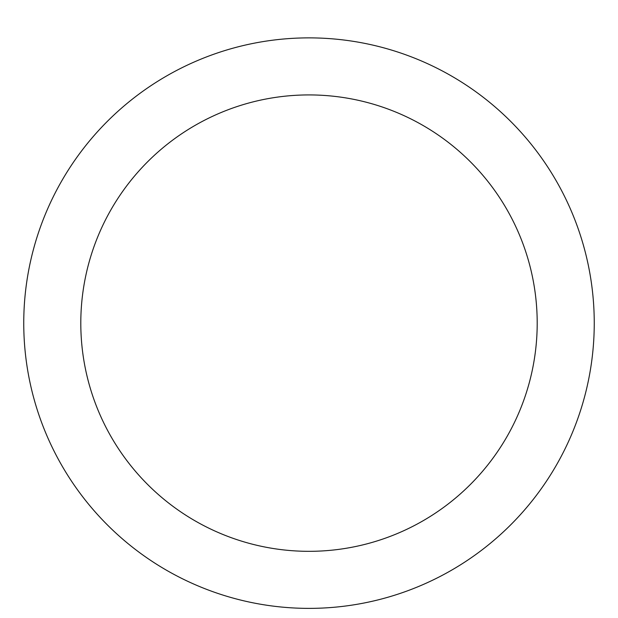 <?xml version="1.0" encoding="UTF-8"?>
<svg xmlns="http://www.w3.org/2000/svg" width="618" height="618" viewBox="0 0 618 618"><rect width="100%" height="100%" fill="white"/><g stroke="black" fill="none" stroke-linecap="round" stroke-linejoin="round"><path stroke-width="0.93" d="M309 37.876A285.253 285.253 0 0 1 556.038 465.748A285.253 285.253 0 0 1 61.962 465.748A285.253 285.253 0 0 1 309 37.876M309 94.925A228.204 228.204 0 0 1 506.629 437.227A228.204 228.204 0 0 1 111.371 437.227A228.204 228.204 0 0 1 309 94.925"/></g></svg>
